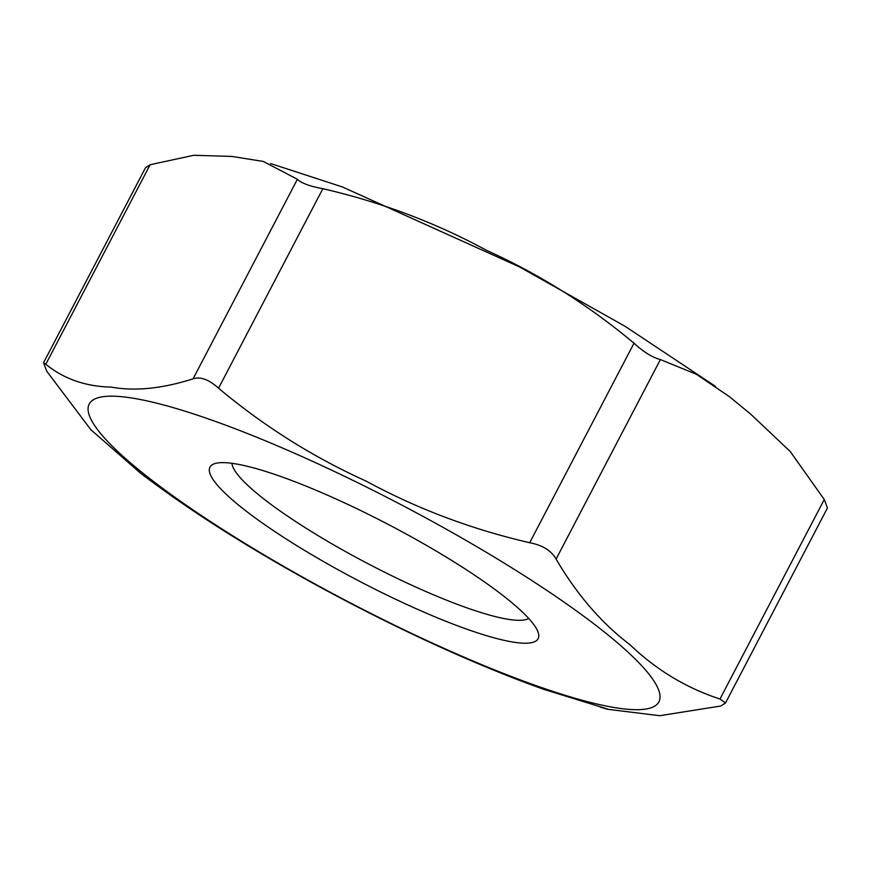 <?xml version="1.0" encoding="UTF-8"?>
<svg xmlns="http://www.w3.org/2000/svg" width="871" height="871" viewBox="0 0 871 871"><rect width="100%" height="100%" fill="white"/><g stroke="black" fill="none" stroke-linecap="round" stroke-linejoin="round"><path stroke-width="1.31" d="M155.506 484.363L141.472 473.976L90.9 429.773L46.729 371.22L43.55 362.75L45.804 364.252C63.866 378.929 85.696 386.55 111.303 387.116C134.951 391.417 162.213 388.651 193.09 378.82C200.439 376.403 208.92 379.527 218.556 388.216C263.826 426.126 312.972 457.079 365.983 481.042C417.035 508.751 471.614 529.318 529.699 542.72C542.666 545.268 551.463 550.712 556.09 559.084C576.907 594.577 601.502 623.103 629.885 644.638C656.309 669.908 686.337 688.036 719.969 699.032L725.51 702.962L720.883 706L659.717 715.712L607.686 709.288L600.38 707.176M725.51 702.962L827.45 507.978L824.271 499.508L790.215 451.494L750.475 413.954L729.528 396.762L696.288 374.203L660.392 359.56C652.455 357.513 643.658 352.069 634.012 343.207C588.731 305.286 539.585 274.343 486.573 250.369C435.522 222.66 380.943 202.105 322.858 188.691C309.924 186.34 301.431 183.204 297.392 179.295L263.314 161.44L231.893 156.442L193.71 155.288L150.117 164.739L145.49 167.765L43.55 362.75M535.23 685.346A321.399 55.254 -152.4 0 0 503.71 562.829A321.399 55.254 -152.4 0 0 88.2 410.981A321.399 55.254 -152.4 0 0 244.37 543.014A321.399 55.254 -152.4 0 0 535.23 685.346M528.719 618.443A168.321 28.939 27.6 0 1 513.672 620.021A168.321 28.939 27.6 0 1 346.19 551.942A168.321 28.939 27.6 0 1 231.969 463.307M519.181 642.896A185.164 31.835 -152.4 0 0 538.18 632.466A185.164 31.835 -152.4 0 0 388.793 524.712A185.164 31.835 -152.4 0 0 215.05 463.535A185.164 31.835 -152.4 0 0 313.092 555.491A185.164 31.835 -152.4 0 0 519.181 642.896M45.804 364.252L150.117 164.739M824.271 499.508L719.969 699.032M218.556 388.216L322.858 188.691M297.392 179.295L193.09 378.82M634.012 343.207L529.699 542.72M556.09 559.084L660.392 359.56M141.548 473.868C176.465 500.585 217.565 527.891 264.838 555.785C355.128 609.156 460.411 659.815 543.994 689.397L607.729 709.103M270.62 163.552L342.249 186.895L519.628 266.983L625.106 326.309L715.429 386.332"/></g></svg>
